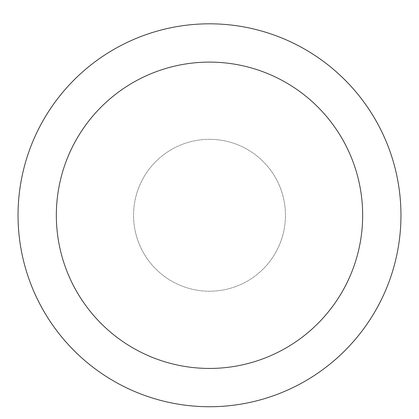<?xml version="1.0" encoding="UTF-8"?>
<svg xmlns="http://www.w3.org/2000/svg" width="419" height="419" viewBox="0 0 419 419"><rect width="100%" height="100%" fill="white"/><g stroke="black" fill="none" stroke-linecap="round" stroke-linejoin="round"><path stroke-width="0.31" stroke-dasharray="2.1 1.57" d="M209.5 23.815A191.457 191.457 0 0 1 375.309 311.003A191.457 191.457 0 0 1 43.691 311.003A191.457 191.457 0 0 1 209.5 23.815M209.5 139.328A75.944 75.944 0 0 1 275.273 253.244A75.944 75.944 0 0 1 143.727 253.244A75.944 75.944 0 0 1 209.5 139.328A75.944 75.944 0 0 1 275.273 253.244A75.944 75.944 0 0 1 143.727 253.244A75.944 75.944 0 0 1 209.5 139.328A75.944 75.944 0 0 1 285.444 215.272A75.944 75.944 0 0 1 209.5 291.221A75.944 75.944 0 0 1 133.556 215.272A75.944 75.944 0 0 1 209.5 139.328"/><path stroke-width="0.63" d="M209.5 23.815A191.457 191.457 0 0 1 375.309 311.003A191.457 191.457 0 0 1 43.691 311.003A191.457 191.457 0 0 1 209.5 23.815M209.5 62.106A153.165 153.165 0 0 1 342.145 291.854A153.165 153.165 0 0 1 76.855 291.854A153.165 153.165 0 0 1 209.5 62.106"/></g></svg>
